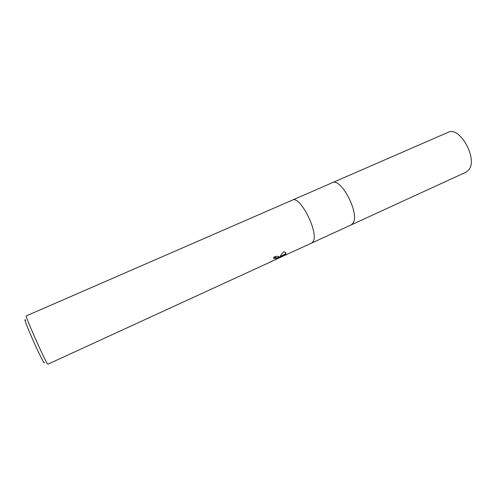<?xml version="1.0" encoding="UTF-8"?>
<svg xmlns="http://www.w3.org/2000/svg" width="496" height="496" viewBox="0 0 496 496"><rect width="100%" height="100%" fill="white"/><g stroke="black" fill="none" stroke-linecap="round" stroke-linejoin="round"><path stroke-width="0.74" d="M311.618 243.077L313.224 241.397C318.928 232.531 299.944 195.095 292.392 200.093C299.944 195.095 318.928 232.531 313.224 241.397L311.618 243.077L271.076 261.59C274.009 260.456 275.863 259.327 276.638 258.218L278.851 257.207L277.989 258.261L279.775 256.779L285.938 253.952L277.115 258.85L282.007 256.68M351.156 224.917L353.059 223.119C359.966 213.819 341.05 177.246 332.289 182.726C341.05 177.246 359.966 213.819 353.059 223.119L351.156 224.917L311.655 243.059M25.575 320.311C23.796 317.831 25.538 322.784 30.795 335.178C35.731 346.642 41.844 359.464 43.679 362.247C44.237 363.103 44.442 363.165 44.299 362.452M292.392 200.093L26.319 315.89C24.509 314.706 43.611 358.087 47.269 363.432L47.92 364.194L272.087 261.231M273.761 257.771L276.018 257.393L276.309 257.908L273.668 258.453L273.811 257.139C275.795 256.314 277.276 256.079 278.268 256.438L278.851 257.207M285.981 253.859L279.918 256.643L283.489 251.751L285.138 252.173L285.938 253.952M277.698 257.746L277.989 258.261M278.814 256.885L278.027 257.511M277.952 257.548L278.572 256.599M276.638 258.218L276.018 257.393M278.857 257.133L276.625 258.156M277.115 258.85L276.824 258.335L277.772 257.87M279.57 256.971L281.443 256.017M282.584 255.421L285.262 253.989L285.764 252.619M332.332 182.708L447.956 132.389C459.916 125.624 478.578 159.731 468.466 170.159L465.787 172.267L351.199 224.893M276.855 258.385L276.532 258.534M332.289 182.726L292.429 200.074"/></g></svg>
